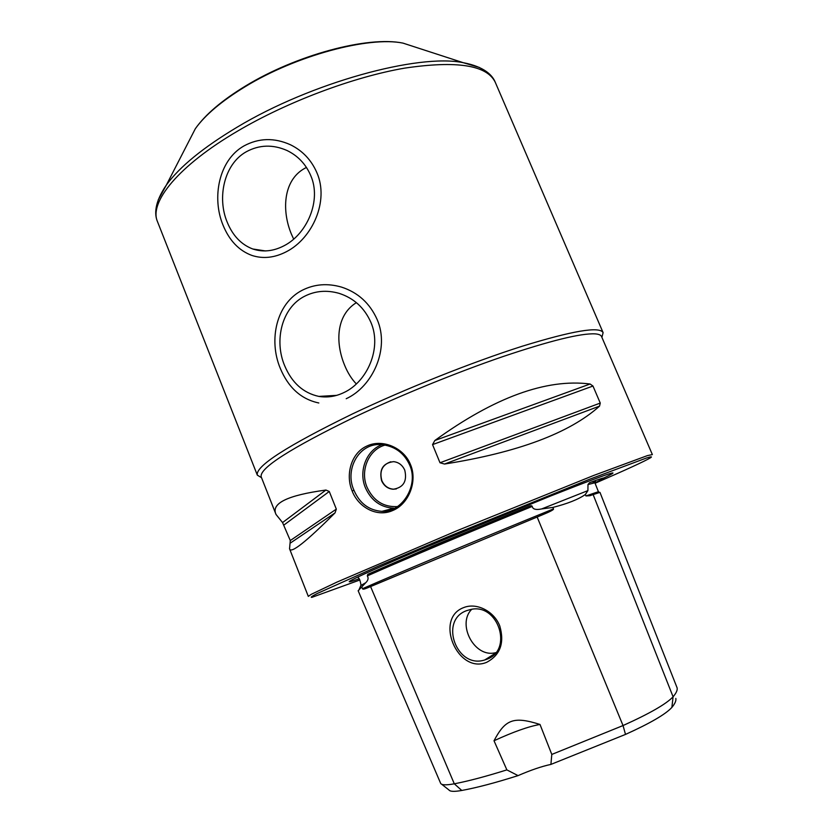 <?xml version="1.0" encoding="UTF-8"?>
<svg xmlns="http://www.w3.org/2000/svg" width="833" height="833" viewBox="0 0 833 833"><rect width="100%" height="100%" fill="white"/><g stroke="black" fill="none" stroke-linecap="round" stroke-linejoin="round"><path stroke-width="1.25" d="M532.225 506.412C531.912 505.506 530.663 505.548 528.486 506.547L432.806 545.979L367.801 574.312L367.311 575.895C400.361 561.161 468.635 532.36 532.225 506.412C532.776 509.275 535.921 510.119 541.637 508.942L552.904 507.412C567.669 503.653 578.487 499.342 585.36 494.49L587.921 490.606L587.973 484.567L594.887 482.776L598.417 491.699L585.932 495.947L585.36 494.49M594.929 482.88L603.998 478.173C604.883 477.309 600.062 478.808 589.535 482.671L587.973 484.567M603.967 477.913C611.453 474.362 614.285 472.707 612.453 472.946C607.892 473.821 587.213 481.536 550.405 496.093L428.183 546.229C380.608 566.419 354.4 578.112 349.568 581.299C348.111 582.423 351.276 581.601 359.085 578.841M675.844 698.45C676.292 700.699 674.969 703.698 671.877 707.425C665.588 714.287 650.136 723.283 625.51 734.414L550.905 764.413C541.762 766.35 530.819 770.088 518.064 775.617L506.87 769.89C485.826 776.491 468.302 781.125 454.297 783.801C446.373 785.269 441.844 785.155 440.699 783.468L358.148 590.743L365.77 582.683C368.186 580.341 368.696 578.081 367.311 575.895M518.064 775.617C495.416 782.801 476.663 787.747 461.784 790.465L454.297 783.801L370.57 586.536L366.936 588.088C364.146 589.243 362.667 589.452 362.49 588.712L361.897 587.317M552.904 507.412L553.508 508.89C553.997 509.609 550.269 511.597 542.345 514.856L370.57 586.536M593.138 494.583L599.968 492.386L677.125 687.891C677.614 690.088 676.261 693.056 673.085 696.784L593.138 494.583L589.951 495.708C604.664 490.262 596.251 492.386 598.417 491.699M585.932 495.947L589.951 495.708M461.784 790.465C454.381 791.777 450.101 791.621 448.966 789.986L441.709 784.27M540.003 724.46C528.705 726.418 513.367 731.853 494.011 740.756C505.339 719.264 513.597 716.12 540.003 724.46L551.8 754.438L550.905 764.413M506.87 769.89L494.011 740.756M551.8 754.438L623.032 725.553C649.646 713.558 666.338 703.968 673.085 696.784L671.877 707.425M463.679 607.59C476.663 602.29 494.115 611.245 499.779 625.979C504.663 642.951 500.279 655.071 486.618 662.339C457.702 674.438 433.889 618.586 463.679 607.59M486.493 659.372L484.785 659.944C456.682 669.315 438.793 620.314 466.626 610.651L470.624 609.496C498.29 602.707 513.628 650.563 486.493 659.372M495.781 652.635C474.498 658.528 456.557 624.084 471.749 609.308M595.074 483.265C626.062 469.822 644.534 461.326 650.49 457.786C652.551 456.463 651.198 456.546 646.439 458.025L589.691 479.204L446.582 537.295L377.974 566.315L317.3 593.471C311.906 596.241 310.105 597.532 311.896 597.344L359.898 579.987M275.9 514.159L261.187 476.83C259.209 468.271 290.488 448.289 355.035 416.875C400.517 395.321 456.744 372.403 502.768 356.639C550.061 340.749 580.82 333.169 595.033 333.866C598.74 334.137 600.905 335.022 601.551 336.542L652.364 454.589L647.387 455.62L593.658 475.466L456.515 530.902L336.865 582.142L311.209 594.345L308.314 596.397L289.603 548.926M600.26 403.068L599.552 406.119C569.428 433.17 517.751 452.486 444.51 464.043L440.001 462.763L600.26 403.068L592.971 386.033L590.087 384.003C546.333 378.432 494.583 397.268 434.826 440.511L590.087 384.003M434.826 440.511L432.546 444.614L440.001 462.763M325.932 490.043L329.264 491.48L336.324 509.119L335.053 512.868C305.95 541.981 290.779 553.966 289.551 548.801L290.29 540.555L282.554 522.572L325.932 490.043C287.458 495.26 270.819 503.403 276.025 514.471L282.554 522.572M352.13 490.949C345.289 474.768 351.078 453.017 366.843 446.071C382.337 438.46 404.015 447.81 410.513 464.637C417.656 481.12 408.951 503.83 392.926 510.431C377.151 517.71 358.409 507.432 352.13 490.949L353.952 490.252C344.237 469.25 359.44 441.563 382.722 444.739C395.394 446.571 404.39 453.371 409.701 465.126C418.957 485.243 402.214 512.618 381.91 511.368C368.873 510.317 359.554 503.278 353.952 490.252M381.566 480.631C383.982 485.951 387.886 488.825 393.27 489.242C403.464 487.586 407.295 481.235 404.776 470.197C402.454 465.095 398.726 462.242 393.582 461.649C383.076 463.013 379.067 469.343 381.566 480.631M390.812 461.774C382.285 464.783 379.286 471.051 381.837 480.579C384.242 485.889 388.147 488.763 393.53 489.19L396.331 488.929M601.915 337.407L603.102 332.627C599.614 326.182 572.583 330.743 522.01 346.299C472.405 362.063 405.348 388.772 352.39 413.959C286.916 445.936 255.221 466.334 257.324 475.143L261.531 477.705M246.287 151.762C259.282 144.734 272.828 144.307 286.948 150.471C297.881 155.761 305.805 164.111 310.73 175.555C321.757 200.555 306.981 233.948 284.272 245.641C273.557 251.264 263.072 252.389 252.805 248.994C241.31 244.652 232.792 235.739 227.242 222.265C216.934 197.962 223.942 164.143 246.287 151.762M304.732 296.184C315.332 290.852 326.744 289.894 338.958 293.31C353.723 298.027 364.365 307.7 370.872 322.319C382.212 348.027 367.238 381.91 343.758 392.635C335.689 396.508 327.39 397.768 318.872 396.414C303.233 393.02 291.81 382.753 284.615 365.604C274.026 340.603 281.658 307.679 304.732 296.184M356.389 302.65C335.938 315.291 335.387 342.873 344.498 364.958C347.559 372.549 351.495 378.88 356.326 383.951M306.461 167.443L304.472 168.485C282.564 180.792 281.971 211.707 291.394 234.094L293.664 239.123M316.915 172.775C329.306 201.065 312.365 238.28 286.667 251.566C274.713 257.813 263.113 259.094 251.858 255.419C238.956 250.618 229.367 240.57 223.077 225.264C211.592 197.858 218.725 160.092 243.934 145.942C258.771 137.934 274.244 137.528 290.373 144.723C302.566 150.7 311.417 160.051 316.915 172.775M318.831 402.985C301.213 399.267 288.343 387.678 280.232 368.217C268.434 340.041 276.285 303.358 302.327 290.207C314.478 284.095 327.546 283.064 341.551 287.114C358.023 292.477 369.904 303.306 377.172 319.58C389.906 348.652 372.788 386.543 346.216 398.715M367.811 574.312C400.975 559.537 466.563 531.839 528.476 506.547M589.525 482.682C596.168 480.547 597.313 480.662 592.95 483.015M360.793 585.557L365.77 582.683M587.921 490.606L541.637 508.942M362.49 588.712C394.405 574.687 479.975 538.878 553.508 508.89M625.51 734.414L623.032 725.553L537.15 517.001M432.546 444.614L592.971 386.033M444.51 464.043L599.552 406.119M290.29 540.555L336.324 509.119M284.115 524.894L329.264 491.48M290.571 542.918L335.053 512.868M410.513 464.637L409.701 465.126M381.91 511.368L393.926 508.203C380.775 507.495 371.268 500.685 365.406 487.774C358.346 471.259 366.291 450.33 381.951 444.676M397.435 506.589C383.524 507.266 373.382 500.789 367.02 487.18C359.825 470.468 368.842 449.289 385.148 445.072M603.102 332.627L495.323 82.415C487.149 65.12 456.848 60.372 404.421 68.171C353.327 77.011 287.531 101.688 237.853 130.948C178.095 165.892 148.847 202.523 157.499 221.661L257.324 475.143M479.392 67.452L463.179 62.673C418.333 53.354 311.053 82.644 237.166 127.157C203.127 147.556 179.532 166.839 166.392 184.999L158.26 199.816M417.354 47.783L402.995 43.118C368.998 36.038 295.913 55.551 245.141 86.705C221.661 101.043 205.053 115.048 195.328 128.719L188.425 142.141M358.044 577.561C359.2 577.977 360.189 580.476 361.001 585.058L358.815 590.243M366.936 588.088L542.345 514.856M484.785 659.944L495.041 653.499M336.667 395.363L318.872 396.414M495.323 82.415C492.615 75.439 484.577 66.734 463.179 62.673L402.995 43.118C367.665 35.746 295.975 55.145 245.454 86.049C222.088 100.262 205.376 114.485 195.328 128.719L166.392 184.999C154.074 202.96 154.501 214.799 157.499 221.661M265.477 250.941L252.805 248.994"/></g></svg>
